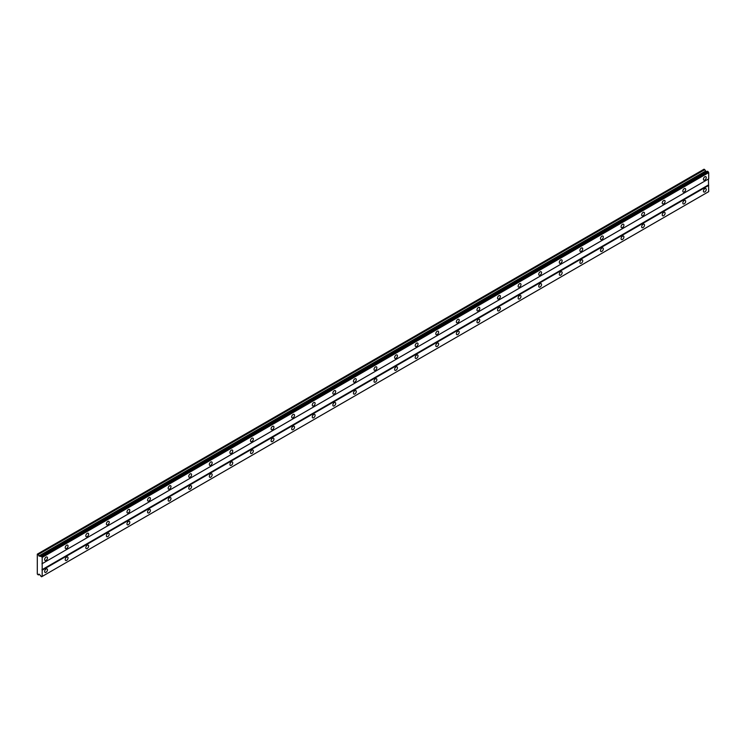 <?xml version="1.0" encoding="UTF-8"?>
<svg xmlns="http://www.w3.org/2000/svg" width="746" height="746" viewBox="0 0 746 746"><rect width="100%" height="100%" fill="white"/><g stroke="black" fill="none" stroke-linecap="round" stroke-linejoin="round"><path stroke-width="1.12" d="M704.839 180.038A2.005 1.156 120 0 0 706.145 178.275A2.005 1.156 120 0 0 705.837 176.671A2.005 1.156 120 0 0 704.839 176.774A2.005 1.156 120 0 0 703.534 178.536A2.005 1.156 120 0 0 703.842 180.14A2.005 1.156 120 0 0 704.839 180.038M46.047 560.386A2.005 1.156 120 0 0 47.362 558.623A2.005 1.156 120 0 0 47.054 557.02A2.005 1.156 120 0 0 46.047 557.122A2.005 1.156 120 0 0 44.741 558.885A2.005 1.156 120 0 0 45.049 560.488A2.005 1.156 120 0 0 46.047 560.386M66.636 548.506A2.005 1.156 120 0 0 67.942 546.743A2.005 1.156 120 0 0 67.634 545.139A2.005 1.156 120 0 0 66.636 545.233A2.005 1.156 120 0 0 65.331 546.995A2.005 1.156 120 0 0 65.639 548.599A2.005 1.156 120 0 0 66.636 548.506M87.226 536.616A2.005 1.156 120 0 0 88.532 534.854A2.005 1.156 120 0 0 88.224 533.25A2.005 1.156 120 0 0 87.226 533.353A2.005 1.156 120 0 0 85.921 535.115A2.005 1.156 120 0 0 86.219 536.719A2.005 1.156 120 0 0 87.226 536.616M107.816 524.727A2.005 1.156 120 0 0 109.121 522.965A2.005 1.156 120 0 0 108.813 521.361A2.005 1.156 120 0 0 107.816 521.463A2.005 1.156 120 0 0 106.501 523.226A2.005 1.156 120 0 0 106.809 524.83A2.005 1.156 120 0 0 107.816 524.727M128.396 512.847A2.005 1.156 120 0 0 129.701 511.085A2.005 1.156 120 0 0 129.403 509.481A2.005 1.156 120 0 0 128.396 509.574A2.005 1.156 120 0 0 127.09 511.336A2.005 1.156 120 0 0 127.398 512.94A2.005 1.156 120 0 0 128.396 512.847M148.986 500.958A2.005 1.156 120 0 0 150.291 499.195A2.005 1.156 120 0 0 149.983 497.591A2.005 1.156 120 0 0 148.986 497.694A2.005 1.156 120 0 0 147.68 499.456A2.005 1.156 120 0 0 147.988 501.06A2.005 1.156 120 0 0 148.986 500.958M169.575 489.078A2.005 1.156 120 0 0 170.881 487.306A2.005 1.156 120 0 0 170.573 485.702A2.005 1.156 120 0 0 169.575 485.805A2.005 1.156 120 0 0 168.27 487.567A2.005 1.156 120 0 0 168.568 489.171A2.005 1.156 120 0 0 169.575 489.078M190.155 477.188A2.005 1.156 120 0 0 191.47 475.426A2.005 1.156 120 0 0 191.162 473.822A2.005 1.156 120 0 0 190.155 473.915A2.005 1.156 120 0 0 188.85 475.687A2.005 1.156 120 0 0 189.158 477.291A2.005 1.156 120 0 0 190.155 477.188M210.745 465.299A2.005 1.156 120 0 0 212.05 463.536A2.005 1.156 120 0 0 211.752 461.933A2.005 1.156 120 0 0 210.745 462.035A2.005 1.156 120 0 0 209.439 463.798A2.005 1.156 120 0 0 209.747 465.401A2.005 1.156 120 0 0 210.745 465.299M231.335 453.419A2.005 1.156 120 0 0 232.64 451.647A2.005 1.156 120 0 0 232.332 450.043A2.005 1.156 120 0 0 231.335 450.146A2.005 1.156 120 0 0 230.029 451.908A2.005 1.156 120 0 0 230.337 453.512A2.005 1.156 120 0 0 231.335 453.419M251.924 441.529A2.005 1.156 120 0 0 253.23 439.767A2.005 1.156 120 0 0 252.922 438.163A2.005 1.156 120 0 0 251.924 438.256A2.005 1.156 120 0 0 250.609 440.028A2.005 1.156 120 0 0 250.917 441.632A2.005 1.156 120 0 0 251.924 441.529M272.504 429.64A2.005 1.156 120 0 0 273.819 427.878A2.005 1.156 120 0 0 273.512 426.274A2.005 1.156 120 0 0 272.504 426.376A2.005 1.156 120 0 0 271.199 428.139A2.005 1.156 120 0 0 271.507 429.743A2.005 1.156 120 0 0 272.504 429.64M293.094 417.76A2.005 1.156 120 0 0 294.4 415.998A2.005 1.156 120 0 0 294.101 414.394A2.005 1.156 120 0 0 293.094 414.487A2.005 1.156 120 0 0 291.789 416.249A2.005 1.156 120 0 0 292.096 417.853A2.005 1.156 120 0 0 293.094 417.76M313.684 405.871A2.005 1.156 120 0 0 314.989 404.108A2.005 1.156 120 0 0 314.681 402.504A2.005 1.156 120 0 0 313.684 402.607A2.005 1.156 120 0 0 312.378 404.369A2.005 1.156 120 0 0 312.686 405.973A2.005 1.156 120 0 0 313.684 405.871M334.273 393.991A2.005 1.156 120 0 0 335.579 392.219A2.005 1.156 120 0 0 335.271 390.615A2.005 1.156 120 0 0 334.273 390.717A2.005 1.156 120 0 0 332.958 392.48A2.005 1.156 120 0 0 333.266 394.084A2.005 1.156 120 0 0 334.273 393.991M354.854 382.101A2.005 1.156 120 0 0 356.168 380.339A2.005 1.156 120 0 0 355.861 378.735A2.005 1.156 120 0 0 354.854 378.828A2.005 1.156 120 0 0 353.548 380.6A2.005 1.156 120 0 0 353.856 382.204A2.005 1.156 120 0 0 354.854 382.101M375.443 370.212A2.005 1.156 120 0 0 376.749 368.449A2.005 1.156 120 0 0 376.441 366.845A2.005 1.156 120 0 0 375.443 366.948A2.005 1.156 120 0 0 374.138 368.71A2.005 1.156 120 0 0 374.445 370.314A2.005 1.156 120 0 0 375.443 370.212M396.033 358.332A2.005 1.156 120 0 0 397.338 356.56A2.005 1.156 120 0 0 397.031 354.956A2.005 1.156 120 0 0 396.033 355.059A2.005 1.156 120 0 0 394.727 356.821A2.005 1.156 120 0 0 395.035 358.425A2.005 1.156 120 0 0 396.033 358.332M416.622 346.442A2.005 1.156 120 0 0 417.928 344.68A2.005 1.156 120 0 0 417.62 343.076A2.005 1.156 120 0 0 416.622 343.169A2.005 1.156 120 0 0 415.308 344.941A2.005 1.156 120 0 0 415.615 346.545A2.005 1.156 120 0 0 416.622 346.442M437.203 334.553A2.005 1.156 120 0 0 438.517 332.791A2.005 1.156 120 0 0 438.21 331.187A2.005 1.156 120 0 0 437.203 331.289A2.005 1.156 120 0 0 435.897 333.052A2.005 1.156 120 0 0 436.205 334.656A2.005 1.156 120 0 0 437.203 334.553M457.792 322.673A2.005 1.156 120 0 0 459.098 320.911A2.005 1.156 120 0 0 458.79 319.307A2.005 1.156 120 0 0 457.792 319.4A2.005 1.156 120 0 0 456.487 321.162A2.005 1.156 120 0 0 456.794 322.766A2.005 1.156 120 0 0 457.792 322.673M478.382 310.784A2.005 1.156 120 0 0 479.687 309.021A2.005 1.156 120 0 0 479.38 307.417A2.005 1.156 120 0 0 478.382 307.52A2.005 1.156 120 0 0 477.076 309.282A2.005 1.156 120 0 0 477.384 310.886A2.005 1.156 120 0 0 478.382 310.784M498.971 298.894A2.005 1.156 120 0 0 500.277 297.132A2.005 1.156 120 0 0 499.969 295.528A2.005 1.156 120 0 0 498.971 295.63A2.005 1.156 120 0 0 497.657 297.393A2.005 1.156 120 0 0 497.964 298.997A2.005 1.156 120 0 0 498.971 298.894M519.552 287.014A2.005 1.156 120 0 0 520.867 285.252A2.005 1.156 120 0 0 520.559 283.648A2.005 1.156 120 0 0 519.552 283.741A2.005 1.156 120 0 0 518.246 285.504A2.005 1.156 120 0 0 518.554 287.107A2.005 1.156 120 0 0 519.552 287.014M540.141 275.125A2.005 1.156 120 0 0 541.447 273.362A2.005 1.156 120 0 0 541.139 271.758A2.005 1.156 120 0 0 540.141 271.861A2.005 1.156 120 0 0 538.836 273.623A2.005 1.156 120 0 0 539.144 275.227A2.005 1.156 120 0 0 540.141 275.125M560.731 263.245A2.005 1.156 120 0 0 562.036 261.473A2.005 1.156 120 0 0 561.729 259.869A2.005 1.156 120 0 0 560.731 259.972A2.005 1.156 120 0 0 559.425 261.734A2.005 1.156 120 0 0 559.733 263.338A2.005 1.156 120 0 0 560.731 263.245M581.32 251.355A2.005 1.156 120 0 0 582.626 249.593A2.005 1.156 120 0 0 582.318 247.989A2.005 1.156 120 0 0 581.32 248.082A2.005 1.156 120 0 0 580.006 249.854A2.005 1.156 120 0 0 580.313 251.458A2.005 1.156 120 0 0 581.32 251.355M601.901 239.466A2.005 1.156 120 0 0 603.216 237.704A2.005 1.156 120 0 0 602.908 236.1A2.005 1.156 120 0 0 601.901 236.202A2.005 1.156 120 0 0 600.595 237.965A2.005 1.156 120 0 0 600.903 239.569A2.005 1.156 120 0 0 601.901 239.466M622.49 227.586A2.005 1.156 120 0 0 623.796 225.824A2.005 1.156 120 0 0 623.488 224.22A2.005 1.156 120 0 0 622.49 224.313A2.005 1.156 120 0 0 621.185 226.075A2.005 1.156 120 0 0 621.493 227.679A2.005 1.156 120 0 0 622.49 227.586M643.08 215.697A2.005 1.156 120 0 0 644.385 213.934A2.005 1.156 120 0 0 644.078 212.33A2.005 1.156 120 0 0 643.08 212.433A2.005 1.156 120 0 0 641.774 214.195A2.005 1.156 120 0 0 642.073 215.799A2.005 1.156 120 0 0 643.08 215.697M663.67 203.807A2.005 1.156 120 0 0 664.975 202.045A2.005 1.156 120 0 0 664.667 200.441A2.005 1.156 120 0 0 663.67 200.543A2.005 1.156 120 0 0 662.355 202.306A2.005 1.156 120 0 0 662.662 203.91A2.005 1.156 120 0 0 663.67 203.807M684.25 191.927A2.005 1.156 120 0 0 685.565 190.165A2.005 1.156 120 0 0 685.257 188.561A2.005 1.156 120 0 0 684.25 188.654A2.005 1.156 120 0 0 682.944 190.416A2.005 1.156 120 0 0 683.252 192.02A2.005 1.156 120 0 0 684.25 191.927M704.839 191.927A2.005 1.156 120 0 0 706.145 190.165A2.005 1.156 120 0 0 705.837 188.561A2.005 1.156 120 0 0 704.839 188.654A2.005 1.156 120 0 0 703.534 190.416A2.005 1.156 120 0 0 703.842 192.02A2.005 1.156 120 0 0 704.839 191.927M46.047 572.275A2.005 1.156 120 0 0 47.362 570.513A2.005 1.156 120 0 0 47.054 568.909A2.005 1.156 120 0 0 46.047 569.002A2.005 1.156 120 0 0 44.741 570.774A2.005 1.156 120 0 0 45.049 572.378A2.005 1.156 120 0 0 46.047 572.275M66.636 560.386A2.005 1.156 120 0 0 67.942 558.623A2.005 1.156 120 0 0 67.634 557.02A2.005 1.156 120 0 0 66.636 557.122A2.005 1.156 120 0 0 65.331 558.885A2.005 1.156 120 0 0 65.639 560.488A2.005 1.156 120 0 0 66.636 560.386M87.226 548.506A2.005 1.156 120 0 0 88.532 546.743A2.005 1.156 120 0 0 88.224 545.139A2.005 1.156 120 0 0 87.226 545.233A2.005 1.156 120 0 0 85.921 546.995A2.005 1.156 120 0 0 86.219 548.599A2.005 1.156 120 0 0 87.226 548.506M107.816 536.616A2.005 1.156 120 0 0 109.121 534.854A2.005 1.156 120 0 0 108.813 533.25A2.005 1.156 120 0 0 107.816 533.353A2.005 1.156 120 0 0 106.501 535.115A2.005 1.156 120 0 0 106.809 536.719A2.005 1.156 120 0 0 107.816 536.616M128.396 524.727A2.005 1.156 120 0 0 129.701 522.965A2.005 1.156 120 0 0 129.403 521.361A2.005 1.156 120 0 0 128.396 521.463A2.005 1.156 120 0 0 127.09 523.226A2.005 1.156 120 0 0 127.398 524.83A2.005 1.156 120 0 0 128.396 524.727M148.986 512.847A2.005 1.156 120 0 0 150.291 511.085A2.005 1.156 120 0 0 149.983 509.481A2.005 1.156 120 0 0 148.986 509.574A2.005 1.156 120 0 0 147.68 511.336A2.005 1.156 120 0 0 147.988 512.94A2.005 1.156 120 0 0 148.986 512.847M169.575 500.958A2.005 1.156 120 0 0 170.881 499.195A2.005 1.156 120 0 0 170.573 497.591A2.005 1.156 120 0 0 169.575 497.694A2.005 1.156 120 0 0 168.27 499.456A2.005 1.156 120 0 0 168.568 501.06A2.005 1.156 120 0 0 169.575 500.958M190.155 489.078A2.005 1.156 120 0 0 191.47 487.306A2.005 1.156 120 0 0 191.162 485.702A2.005 1.156 120 0 0 190.155 485.805A2.005 1.156 120 0 0 188.85 487.567A2.005 1.156 120 0 0 189.158 489.171A2.005 1.156 120 0 0 190.155 489.078M210.745 477.188A2.005 1.156 120 0 0 212.05 475.426A2.005 1.156 120 0 0 211.752 473.822A2.005 1.156 120 0 0 210.745 473.915A2.005 1.156 120 0 0 209.439 475.687A2.005 1.156 120 0 0 209.747 477.291A2.005 1.156 120 0 0 210.745 477.188M231.335 465.299A2.005 1.156 120 0 0 232.64 463.536A2.005 1.156 120 0 0 232.332 461.933A2.005 1.156 120 0 0 231.335 462.035A2.005 1.156 120 0 0 230.029 463.798A2.005 1.156 120 0 0 230.337 465.401A2.005 1.156 120 0 0 231.335 465.299M251.924 453.419A2.005 1.156 120 0 0 253.23 451.656A2.005 1.156 120 0 0 252.922 450.052A2.005 1.156 120 0 0 251.924 450.146A2.005 1.156 120 0 0 250.609 451.908A2.005 1.156 120 0 0 250.917 453.512A2.005 1.156 120 0 0 251.924 453.419M272.504 441.529A2.005 1.156 120 0 0 273.819 439.767A2.005 1.156 120 0 0 273.512 438.163A2.005 1.156 120 0 0 272.504 438.266A2.005 1.156 120 0 0 271.199 440.028A2.005 1.156 120 0 0 271.507 441.632A2.005 1.156 120 0 0 272.504 441.529M293.094 429.64A2.005 1.156 120 0 0 294.4 427.878A2.005 1.156 120 0 0 294.101 426.274A2.005 1.156 120 0 0 293.094 426.376A2.005 1.156 120 0 0 291.789 428.139A2.005 1.156 120 0 0 292.096 429.743A2.005 1.156 120 0 0 293.094 429.64M313.684 417.76A2.005 1.156 120 0 0 314.989 415.998A2.005 1.156 120 0 0 314.681 414.394A2.005 1.156 120 0 0 313.684 414.487A2.005 1.156 120 0 0 312.378 416.249A2.005 1.156 120 0 0 312.686 417.853A2.005 1.156 120 0 0 313.684 417.76M334.273 405.871A2.005 1.156 120 0 0 335.579 404.108A2.005 1.156 120 0 0 335.271 402.504A2.005 1.156 120 0 0 334.273 402.607A2.005 1.156 120 0 0 332.958 404.369A2.005 1.156 120 0 0 333.266 405.973A2.005 1.156 120 0 0 334.273 405.871M354.854 393.991A2.005 1.156 120 0 0 356.168 392.219A2.005 1.156 120 0 0 355.861 390.615A2.005 1.156 120 0 0 354.854 390.717A2.005 1.156 120 0 0 353.548 392.48A2.005 1.156 120 0 0 353.856 394.084A2.005 1.156 120 0 0 354.854 393.991M375.443 382.101A2.005 1.156 120 0 0 376.749 380.339A2.005 1.156 120 0 0 376.441 378.735A2.005 1.156 120 0 0 375.443 378.828A2.005 1.156 120 0 0 374.138 380.6A2.005 1.156 120 0 0 374.445 382.204A2.005 1.156 120 0 0 375.443 382.101M396.033 370.212A2.005 1.156 120 0 0 397.338 368.449A2.005 1.156 120 0 0 397.031 366.845A2.005 1.156 120 0 0 396.033 366.948A2.005 1.156 120 0 0 394.727 368.71A2.005 1.156 120 0 0 395.035 370.314A2.005 1.156 120 0 0 396.033 370.212M416.622 358.332A2.005 1.156 120 0 0 417.928 356.56A2.005 1.156 120 0 0 417.62 354.956A2.005 1.156 120 0 0 416.622 355.059A2.005 1.156 120 0 0 415.308 356.821A2.005 1.156 120 0 0 415.615 358.425A2.005 1.156 120 0 0 416.622 358.332M437.203 346.442A2.005 1.156 120 0 0 438.517 344.68A2.005 1.156 120 0 0 438.21 343.076A2.005 1.156 120 0 0 437.203 343.169A2.005 1.156 120 0 0 435.897 344.941A2.005 1.156 120 0 0 436.205 346.545A2.005 1.156 120 0 0 437.203 346.442M457.792 334.553A2.005 1.156 120 0 0 459.098 332.791A2.005 1.156 120 0 0 458.79 331.187A2.005 1.156 120 0 0 457.792 331.289A2.005 1.156 120 0 0 456.487 333.052A2.005 1.156 120 0 0 456.794 334.656A2.005 1.156 120 0 0 457.792 334.553M478.382 322.673A2.005 1.156 120 0 0 479.687 320.911A2.005 1.156 120 0 0 479.38 319.307A2.005 1.156 120 0 0 478.382 319.4A2.005 1.156 120 0 0 477.076 321.162A2.005 1.156 120 0 0 477.384 322.766A2.005 1.156 120 0 0 478.382 322.673M498.971 310.784A2.005 1.156 120 0 0 500.277 309.021A2.005 1.156 120 0 0 499.969 307.417A2.005 1.156 120 0 0 498.971 307.52A2.005 1.156 120 0 0 497.657 309.282A2.005 1.156 120 0 0 497.964 310.886A2.005 1.156 120 0 0 498.971 310.784M519.552 298.904A2.005 1.156 120 0 0 520.867 297.132A2.005 1.156 120 0 0 520.559 295.528A2.005 1.156 120 0 0 519.552 295.63A2.005 1.156 120 0 0 518.246 297.393A2.005 1.156 120 0 0 518.554 298.997A2.005 1.156 120 0 0 519.552 298.904M540.141 287.014A2.005 1.156 120 0 0 541.447 285.252A2.005 1.156 120 0 0 541.139 283.648A2.005 1.156 120 0 0 540.141 283.741A2.005 1.156 120 0 0 538.836 285.504A2.005 1.156 120 0 0 539.144 287.117A2.005 1.156 120 0 0 540.141 287.014M560.731 275.125A2.005 1.156 120 0 0 562.036 273.362A2.005 1.156 120 0 0 561.729 271.758A2.005 1.156 120 0 0 560.731 271.861A2.005 1.156 120 0 0 559.425 273.623A2.005 1.156 120 0 0 559.733 275.227A2.005 1.156 120 0 0 560.731 275.125M581.32 263.245A2.005 1.156 120 0 0 582.626 261.473A2.005 1.156 120 0 0 582.318 259.869A2.005 1.156 120 0 0 581.32 259.972A2.005 1.156 120 0 0 580.006 261.734A2.005 1.156 120 0 0 580.313 263.338A2.005 1.156 120 0 0 581.32 263.245M601.901 251.355A2.005 1.156 120 0 0 603.216 249.593A2.005 1.156 120 0 0 602.908 247.989A2.005 1.156 120 0 0 601.901 248.082A2.005 1.156 120 0 0 600.595 249.854A2.005 1.156 120 0 0 600.903 251.458A2.005 1.156 120 0 0 601.901 251.355M622.49 239.466A2.005 1.156 120 0 0 623.796 237.704A2.005 1.156 120 0 0 623.488 236.1A2.005 1.156 120 0 0 622.49 236.202A2.005 1.156 120 0 0 621.185 237.965A2.005 1.156 120 0 0 621.493 239.569A2.005 1.156 120 0 0 622.49 239.466M643.08 227.586A2.005 1.156 120 0 0 644.385 225.824A2.005 1.156 120 0 0 644.078 224.22A2.005 1.156 120 0 0 643.08 224.313A2.005 1.156 120 0 0 641.774 226.075A2.005 1.156 120 0 0 642.073 227.679A2.005 1.156 120 0 0 643.08 227.586M663.67 215.697A2.005 1.156 120 0 0 664.975 213.934A2.005 1.156 120 0 0 664.667 212.33A2.005 1.156 120 0 0 663.67 212.433A2.005 1.156 120 0 0 662.355 214.195A2.005 1.156 120 0 0 662.662 215.799A2.005 1.156 120 0 0 663.67 215.697M684.25 203.807A2.005 1.156 120 0 0 685.565 202.045A2.005 1.156 120 0 0 685.257 200.441A2.005 1.156 120 0 0 684.25 200.543A2.005 1.156 120 0 0 682.944 202.306A2.005 1.156 120 0 0 683.252 203.91A2.005 1.156 120 0 0 684.25 203.807M37.3 567.37L37.3 574.056L38.326 574.942L38.913 574.103L40.396 575.408A0.905 0.522 60 0 1 40.946 576.369L41.627 576.761A0.905 0.522 60 0 1 42.186 576.444L42.186 557.411A0.905 0.522 60 0 1 41.627 556.441L40.946 556.05A0.905 0.522 60 0 1 40.396 556.376L38.913 555.975L38.326 554.446L37.3 554.147L37.3 567.37M41.03 556.003L707.544 171.198L708.14 171.636A0.905 0.522 60 0 0 708.7 172.606L42.186 557.411M42.186 563.659L708.7 178.853L708.7 172.606M41.627 576.761L708.7 191.638L708.439 179.003L41.935 563.808M706.509 171.794L704.065 169.193L37.561 553.998M708.057 171.496L41.543 556.302M41.627 556.441L708.14 171.636M708.439 184.943L41.935 569.748M42.186 570.196L708.7 185.39M39.352 574.355L38.326 574.942M704.83 169.631L38.326 554.446M705.427 171.17L38.913 555.975M40.946 556.05L40.396 556.376"/></g></svg>
